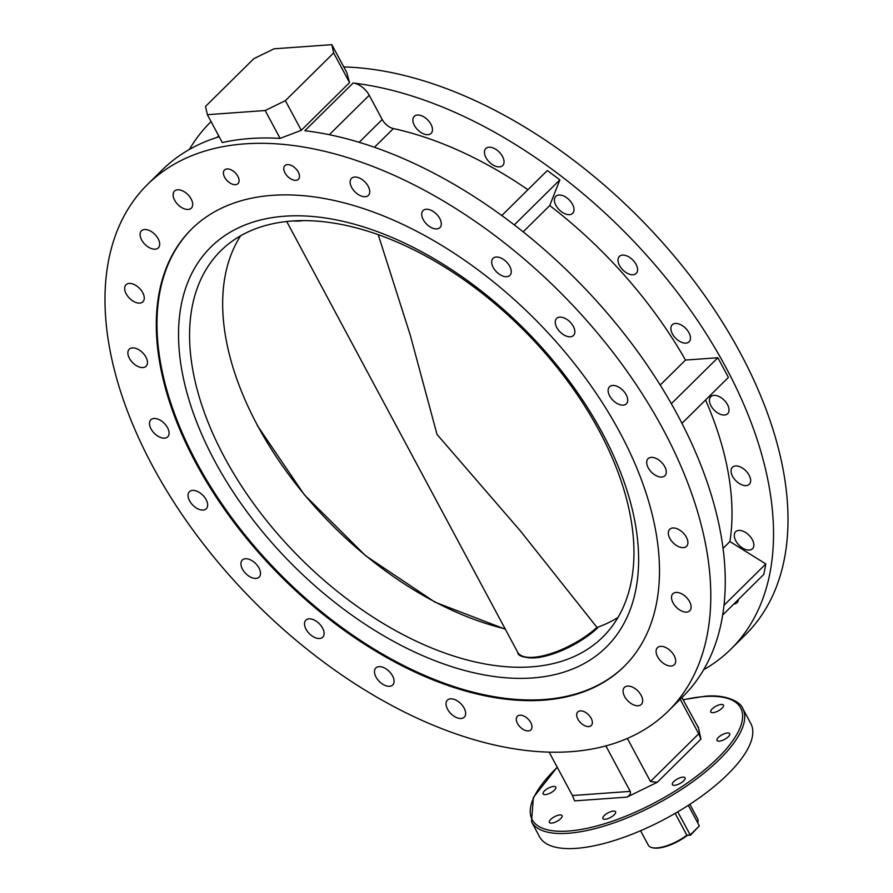 <?xml version="1.0" encoding="UTF-8"?>
<svg xmlns="http://www.w3.org/2000/svg" width="893" height="893" viewBox="0 0 893 893"><rect width="100%" height="100%" fill="white"/><g stroke="black" fill="none" stroke-linecap="round" stroke-linejoin="round"><path stroke-width="1.34" d="M674.148 655.596A11.989 7.044 -134.7 0 0 657.46 647.671A11.989 7.044 -134.7 0 0 657.628 656.79A11.989 7.044 -134.7 0 0 674.304 664.716A11.989 7.044 -134.7 0 0 674.148 655.596M689.575 601.67A11.989 7.044 -134.7 0 0 672.887 593.745A11.989 7.044 -134.7 0 0 673.054 602.864A11.989 7.044 -134.7 0 0 689.742 610.79A11.989 7.044 -134.7 0 0 689.575 601.67M686.371 537.218A11.989 7.044 -134.7 0 0 669.683 529.292A11.989 7.044 -134.7 0 0 669.85 538.401A11.989 7.044 -134.7 0 0 686.527 546.337A11.989 7.044 -134.7 0 0 686.371 537.218M664.749 466.626A11.989 7.044 -134.7 0 0 648.061 458.701A11.989 7.044 -134.7 0 0 648.229 467.82A11.989 7.044 -134.7 0 0 664.917 475.746A11.989 7.044 -134.7 0 0 664.749 466.626M626.183 394.706A11.989 7.044 -134.7 0 0 609.506 386.781A11.989 7.044 -134.7 0 0 609.662 395.9A11.989 7.044 -134.7 0 0 626.35 403.826A11.989 7.044 -134.7 0 0 626.183 394.706M573.317 326.369A11.989 7.044 -134.7 0 0 556.629 318.444A11.989 7.044 -134.7 0 0 556.797 327.564A11.989 7.044 -134.7 0 0 573.473 335.489A11.989 7.044 -134.7 0 0 573.317 326.369M509.724 266.259A11.989 7.044 -134.7 0 0 493.048 258.334A11.989 7.044 -134.7 0 0 493.204 267.453A11.989 7.044 -134.7 0 0 509.892 275.379A11.989 7.044 -134.7 0 0 509.724 266.259M439.769 218.484A11.989 7.044 -134.7 0 0 423.081 210.558A11.989 7.044 -134.7 0 0 423.249 219.667A11.989 7.044 -134.7 0 0 439.925 227.603A11.989 7.044 -134.7 0 0 439.769 218.484M368.195 186.291A11.989 7.044 -134.7 0 0 351.507 178.354A11.989 7.044 -134.7 0 0 351.675 187.474A11.989 7.044 -134.7 0 0 368.363 195.4A11.989 7.044 -134.7 0 0 368.195 186.291M191.169 199.027A11.989 7.044 -134.7 0 0 174.481 191.102A11.989 7.044 -134.7 0 0 174.648 200.222A11.989 7.044 -134.7 0 0 191.325 208.147A11.989 7.044 -134.7 0 0 191.169 199.027M158.15 238.755A11.989 7.044 -134.7 0 0 141.474 230.818A11.989 7.044 -134.7 0 0 141.63 239.938A11.989 7.044 -134.7 0 0 158.318 247.863A11.989 7.044 -134.7 0 0 158.15 238.755M142.724 292.67A11.989 7.044 -134.7 0 0 126.036 284.744A11.989 7.044 -134.7 0 0 126.203 293.864A11.989 7.044 -134.7 0 0 142.891 301.789A11.989 7.044 -134.7 0 0 142.724 292.67M145.927 357.133A11.989 7.044 -134.7 0 0 129.251 349.196A11.989 7.044 -134.7 0 0 129.407 358.316A11.989 7.044 -134.7 0 0 146.095 366.242A11.989 7.044 -134.7 0 0 145.927 357.133M167.549 427.725A11.989 7.044 -134.7 0 0 150.861 419.788A11.989 7.044 -134.7 0 0 151.029 428.908A11.989 7.044 -134.7 0 0 167.717 436.833A11.989 7.044 -134.7 0 0 167.549 427.725M206.116 499.634A11.989 7.044 -134.7 0 0 189.428 491.708A11.989 7.044 -134.7 0 0 189.595 500.828A11.989 7.044 -134.7 0 0 206.272 508.753A11.989 7.044 -134.7 0 0 206.116 499.634M258.981 567.981A11.989 7.044 -134.7 0 0 242.304 560.045A11.989 7.044 -134.7 0 0 242.461 569.165A11.989 7.044 -134.7 0 0 259.149 577.09A11.989 7.044 -134.7 0 0 258.981 567.981M322.574 628.08A11.989 7.044 -134.7 0 0 305.886 620.155A11.989 7.044 -134.7 0 0 306.053 629.275A11.989 7.044 -134.7 0 0 322.73 637.2A11.989 7.044 -134.7 0 0 322.574 628.08M392.529 675.867A11.989 7.044 -134.7 0 0 375.853 667.942A11.989 7.044 -134.7 0 0 376.009 677.05A11.989 7.044 -134.7 0 0 392.697 684.987A11.989 7.044 -134.7 0 0 392.529 675.867M464.103 708.06A11.989 7.044 -134.7 0 0 447.415 700.134A11.989 7.044 -134.7 0 0 447.583 709.243A11.989 7.044 -134.7 0 0 464.271 717.179A11.989 7.044 -134.7 0 0 464.103 708.06M641.129 695.323A11.989 7.044 -134.7 0 0 624.453 687.387A11.989 7.044 -134.7 0 0 624.609 696.507A11.989 7.044 -134.7 0 0 641.297 704.432A11.989 7.044 -134.7 0 0 641.129 695.323M591.133 718.251A9.589 5.637 -134.7 0 0 577.793 711.911A9.589 5.637 -134.7 0 0 577.916 719.2A9.589 5.637 -134.7 0 0 591.266 725.54A9.589 5.637 -134.7 0 0 591.133 718.251M530.755 722.593A9.589 5.637 -134.7 0 0 517.404 716.253A9.589 5.637 -134.7 0 0 517.538 723.542A9.589 5.637 -134.7 0 0 530.889 729.882A9.589 5.637 -134.7 0 0 530.755 722.593M237.862 176.334A9.589 5.637 -134.7 0 0 224.511 169.994A9.589 5.637 -134.7 0 0 224.634 177.283A9.589 5.637 -134.7 0 0 237.984 183.634A9.589 5.637 -134.7 0 0 237.862 176.334M298.24 171.992A9.589 5.637 -134.7 0 0 284.889 165.651A9.589 5.637 -134.7 0 0 285.023 172.941A9.589 5.637 -134.7 0 0 298.374 179.281A9.589 5.637 -134.7 0 0 298.24 171.992M735.799 540.834A11.989 7.044 45.3 0 1 735.631 531.726A11.989 7.044 45.3 0 1 752.319 539.651A11.989 7.044 45.3 0 1 752.475 548.771A11.989 7.044 45.3 0 1 735.799 540.834M732.595 476.382A11.989 7.044 45.3 0 1 732.427 467.262A11.989 7.044 45.3 0 1 749.115 475.199A11.989 7.044 45.3 0 1 749.272 484.307A11.989 7.044 45.3 0 1 732.595 476.382M710.973 405.79A11.989 7.044 45.3 0 1 710.806 396.671A11.989 7.044 45.3 0 1 727.494 404.607A11.989 7.044 45.3 0 1 727.661 413.716A11.989 7.044 45.3 0 1 710.973 405.79M672.407 333.882A11.989 7.044 45.3 0 1 672.25 324.762A11.989 7.044 45.3 0 1 688.927 332.687A11.989 7.044 45.3 0 1 689.095 341.807A11.989 7.044 45.3 0 1 672.407 333.882M619.53 265.534A11.989 7.044 45.3 0 1 619.374 256.414A11.989 7.044 45.3 0 1 636.05 264.35A11.989 7.044 45.3 0 1 636.218 273.459A11.989 7.044 45.3 0 1 619.53 265.534M555.948 205.423A11.989 7.044 45.3 0 1 555.781 196.315A11.989 7.044 45.3 0 1 572.469 204.24A11.989 7.044 45.3 0 1 572.636 213.36A11.989 7.044 45.3 0 1 555.948 205.423M485.982 157.648A11.989 7.044 45.3 0 1 485.825 148.528A11.989 7.044 45.3 0 1 502.513 156.465A11.989 7.044 45.3 0 1 502.67 165.573A11.989 7.044 45.3 0 1 485.982 157.648M414.419 125.455A11.989 7.044 45.3 0 1 414.252 116.336A11.989 7.044 45.3 0 1 430.939 124.261A11.989 7.044 45.3 0 1 431.096 133.381A11.989 7.044 45.3 0 1 414.419 125.455M195.868 463.032A307.583 180.788 45.3 0 1 191.66 229.021A307.583 180.788 45.3 0 1 619.909 432.513A307.583 180.788 45.3 0 1 624.118 666.513A307.583 180.788 45.3 0 1 195.868 463.032M721.254 704.465A7.189 2.612 -28.2 0 0 713.831 707.524A7.189 2.612 -28.2 0 0 710.772 711.955A7.189 2.612 -28.2 0 0 712.982 712.647A7.189 2.612 -28.2 0 0 720.394 709.589A7.189 2.612 -28.2 0 0 723.453 705.157A7.189 2.612 -28.2 0 0 721.254 704.465M727.505 732.974A7.189 2.612 -28.2 0 0 720.082 736.033A7.189 2.612 -28.2 0 0 717.034 740.464A7.189 2.612 -28.2 0 0 719.233 741.157A7.189 2.612 -28.2 0 0 726.656 738.098A7.189 2.612 -28.2 0 0 729.704 733.666A7.189 2.612 -28.2 0 0 727.505 732.974M682.832 777.133A7.189 2.612 -28.2 0 0 675.409 780.192A7.189 2.612 -28.2 0 0 672.362 784.623A7.189 2.612 -28.2 0 0 674.561 785.315A7.189 2.612 -28.2 0 0 681.984 782.257A7.189 2.612 -28.2 0 0 685.031 777.825A7.189 2.612 -28.2 0 0 682.832 777.133M613.391 811.09A7.189 2.612 -28.2 0 0 605.967 814.148A7.189 2.612 -28.2 0 0 602.909 818.58A7.189 2.612 -28.2 0 0 605.119 819.272A7.189 2.612 -28.2 0 0 612.531 816.213A7.189 2.612 -28.2 0 0 615.59 811.782A7.189 2.612 -28.2 0 0 613.391 811.09M559.855 814.941A7.189 2.612 -28.2 0 0 552.432 817.999A7.189 2.612 -28.2 0 0 549.385 822.431A7.189 2.612 -28.2 0 0 551.584 823.123A7.189 2.612 -28.2 0 0 559.007 820.064A7.189 2.612 -28.2 0 0 562.054 815.633A7.189 2.612 -28.2 0 0 559.855 814.941M553.604 786.443A7.189 2.612 -28.2 0 0 546.181 789.49A7.189 2.612 -28.2 0 0 543.123 793.922A7.189 2.612 -28.2 0 0 545.322 794.614A7.189 2.612 -28.2 0 0 552.745 791.566A7.189 2.612 -28.2 0 0 555.803 787.135A7.189 2.612 -28.2 0 0 553.604 786.443M742.73 708.473L750.823 723.564A119.841 43.556 151.8 0 1 699.967 797.404A119.841 43.556 151.8 0 1 576.264 848.35A119.841 43.556 151.8 0 1 539.595 836.819L531.514 821.739A119.841 43.556 151.8 0 0 568.171 833.269A119.841 43.556 151.8 0 0 691.874 782.324A119.841 43.556 151.8 0 0 742.73 708.473C741.536 703.171 727.873 693.973 705.035 696.261L683.078 699.71M343.783 66.942A370.294 217.658 45.3 0 1 740.364 353.059A370.294 217.658 45.3 0 1 745.432 634.778L730.954 649.088A370.294 217.658 45.3 0 1 703.639 669.728M527.919 189.696A319.56 187.831 45.3 0 0 393.378 128.559A11.989 7.044 -134.7 0 1 382.215 119.506L369.222 95.272A15.974 9.388 45.3 0 0 353.137 83.004A370.294 217.658 45.3 0 1 725.886 367.369A370.294 217.658 45.3 0 1 730.954 649.088M353.137 83.004L304.87 130.713A370.294 217.658 45.3 0 1 677.62 415.089A370.294 217.658 45.3 0 1 682.687 696.797L668.21 711.118A370.294 217.658 45.3 0 1 152.636 466.135A370.294 217.658 45.3 0 1 147.568 184.416A370.294 217.658 45.3 0 1 663.142 429.399A370.294 217.658 45.3 0 1 668.21 711.118M627.399 738.489L650.45 781.498L698.717 733.789L680.198 699.264M549.217 752.263L572.424 795.54L630.246 791.377L605.912 745.99M681.917 697.556L698.181 727.304M630.246 791.377C630.983 793.509 629.889 795.429 626.953 797.125L574.634 800.887L572.424 795.54M626.953 797.125L657.259 782.301L650.45 781.498M698.717 733.789L700.927 739.136L698.203 726.701L697.634 726.735M189.361 149.477A370.294 217.658 45.3 0 1 210.313 122.397A370.294 217.658 45.3 0 1 211.083 121.638L210.313 122.397M147.568 184.416L162.046 170.105A370.294 217.658 45.3 0 1 218.539 136.919L219.019 136.45M301.287 130.311L349.554 82.591L333.658 52.944L285.392 100.652L301.287 130.311L280.123 138.404L265.176 110.531L207.355 114.695L222.301 142.556A370.294 217.658 45.3 0 1 280.123 138.404M207.355 114.695L205.535 106.401L253.802 58.692L274.006 48.814L331.828 44.65L346.774 72.512L349.554 82.591M514.323 224.891L559.866 179.861L547.32 170.53L501.81 215.514M559.866 179.861L549.742 205.557L523.175 231.823M549.742 205.557A319.56 187.831 45.3 0 1 685.489 360.069L660.206 385.05M685.489 360.069L717.86 357.736L671.335 403.714M717.86 357.736L728.409 377.415L681.951 423.338M705.559 399.997A319.56 187.831 45.3 0 1 729.916 541.571L723.017 548.391M729.916 541.571L765.814 563.952L723.966 605.331M765.814 563.952L763.85 574.344L722.638 615.076M738.411 599.482A11.989 7.044 45.3 0 1 737.049 602.686A11.989 7.044 45.3 0 1 733.834 604.014M265.176 110.531L285.392 100.652M333.658 52.944L331.828 44.65M214.733 461.034A281.217 165.294 45.3 0 1 284.778 216.206A281.217 165.294 45.3 0 1 602.429 433.138A281.217 165.294 45.3 0 1 532.373 677.966A281.217 165.294 45.3 0 1 214.733 461.034M599.002 430.459A271.628 159.657 -134.7 0 0 220.805 250.766A271.628 159.657 -134.7 0 0 224.523 457.417A271.628 159.657 -134.7 0 0 602.719 637.111A271.628 159.657 -134.7 0 0 599.002 430.459M624.464 666.167A307.583 180.788 45.3 0 1 196.56 462.351A307.583 180.788 45.3 0 1 192.006 228.686M697.723 822.877A27.962 10.169 -28.2 0 0 697.634 818.803L689.865 804.314M640.582 830.736L648.351 845.225A27.962 10.169 -28.2 0 0 652.18 847.669A27.962 10.169 -28.2 0 0 686.873 835.223L675.153 813.367M699.342 825.902L690.412 835.234L686.873 835.223L690.155 834.988L699.342 825.902L688.313 805.319M690.412 835.234L677.742 811.849M687.264 835.457A27.158 9.879 151.8 0 1 653.129 847.881L652.18 847.669M597.484 628.036L520.418 530.967L437.023 434.433L410.3 335.266L378.185 234.546M286.675 221.419L517.706 652.292A51.928 18.876 -28.2 0 0 550.043 653.899A51.928 18.876 -28.2 0 0 596.725 627.578M557.299 767.344A118.244 42.976 -28.2 0 0 568.383 831.048A118.244 42.976 -28.2 0 0 717.927 757.934A118.244 42.976 -28.2 0 0 704.443 696.551A118.244 42.976 -28.2 0 0 683.156 699.866M369.222 95.272L329.327 134.698M382.215 119.506L359.176 142.288M393.378 128.559L374.457 147.256M700.927 739.136L657.259 782.301M240.641 235.741A270.679 159.099 -134.7 0 0 257.485 425.425A270.679 159.099 -134.7 0 0 505.137 628.851M597.35 628.17A50.633 18.407 151.8 0 1 523.934 656.612M596.714 627.567A270.679 159.099 -134.7 0 0 617.967 617.454M303.799 220.515A51.928 18.876 151.8 0 1 292.882 220.872M218.673 135.803L217.088 137.377M557.221 767.199L533.355 797.527L531.514 821.739M257.162 425.269L304.29 494.733L365.628 555.747L434.98 602.15L505.338 629.23M597.45 628.147C579.445 643.686 559.799 653.475 538.512 657.538C524.816 658.186 517.884 656.444 517.706 652.292"/></g></svg>
